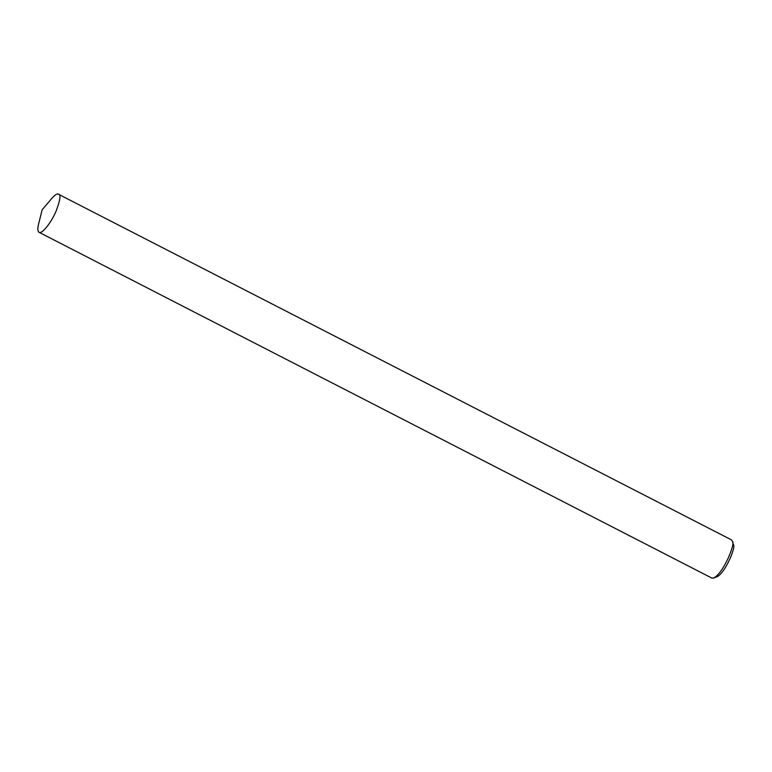 <?xml version="1.0" encoding="UTF-8"?>
<svg xmlns="http://www.w3.org/2000/svg" width="772" height="772" viewBox="0 0 772 772"><rect width="100%" height="100%" fill="white"/><g stroke="black" fill="none" stroke-linecap="round" stroke-linejoin="round"><path stroke-width="1.16" d="M39.054 232.295L711.832 578.064L713.56 578.045C723.393 573.538 735.755 543.112 732.445 541.297L731.46 539.879L57.89 193.936C56.645 193.782 54.571 195.326 51.685 198.549L42.161 209.752L38.6 224.015C37.471 228.589 37.625 231.349 39.054 232.295C42.296 234.466 52.013 221.217 56.192 210.843C60.177 200.266 61.007 194.689 58.682 194.11M713.56 578.045L716.87 576.848C725.477 572.901 736.295 546.277 733.4 544.685L732.445 541.297"/></g></svg>
